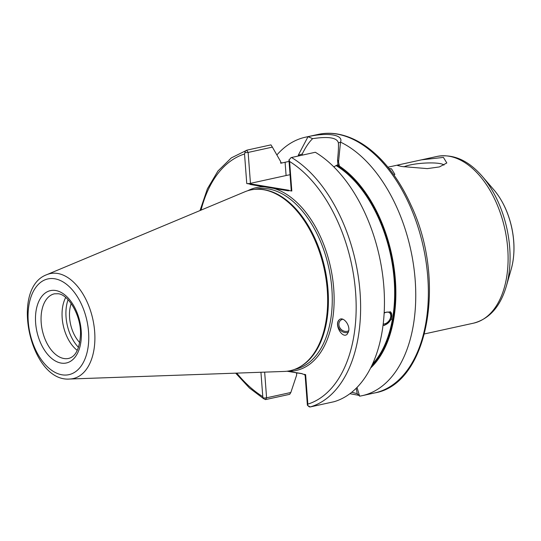 <?xml version="1.0" encoding="UTF-8"?>
<svg xmlns="http://www.w3.org/2000/svg" width="541" height="541" viewBox="0 0 541 541"><rect width="100%" height="100%" fill="white"/><g stroke="black" fill="none" stroke-linecap="round" stroke-linejoin="round"><path stroke-width="0.81" d="M424.502 333.919L473.524 323.173A85.343 50.766 -102.4 0 0 504.834 228.938A85.343 50.766 -102.4 0 0 436.972 156.444L421.5 159.838L443.41 157.411L446.819 162.963L439.441 166.919L427.349 168.616L401.855 166.52L397.594 165.512L399.785 164.599L421.5 159.838M389.067 168.569L391.461 168.799L394.869 174.351L394.024 175.156M403.924 166.851A21.173 3.943 175.7 0 1 439.644 163.51A21.173 3.943 175.7 0 1 443.958 165.12M384.13 313.219A6.614 4.443 -54.4 0 1 389.351 312.657A6.614 4.443 -54.4 0 1 389.743 319.609A6.614 4.443 -54.4 0 1 383.184 323.985M390.311 311.724A7.939 5.329 -54.4 0 1 390.616 319.887A7.939 5.329 -54.4 0 1 383.035 325.195M384.171 312.522L390.487 311.846L391.535 319.258L384.692 325.29L383.008 325.398M348.776 330.679A6.614 5.626 46.1 0 1 340.546 328.732A6.614 5.626 46.1 0 1 340.411 320.515A6.614 5.626 46.1 0 1 342.94 319.224M348.397 332.302A7.939 6.756 46.1 0 1 339.302 328.969A7.939 6.756 46.1 0 1 339.308 319.745M348.735 330.964L347.254 334.135C342.406 339.335 333.919 324.404 339.16 319.887C342.737 315.924 350.068 324.404 348.735 330.964M307.498 405.378L307.849 404.141A129.143 76.815 -102.4 0 0 355.593 292.296A129.143 76.815 -102.4 0 0 289.604 161.495L289.05 160.001L291.058 157.614L315.322 152.264A132.315 78.709 -102.4 0 1 383.867 286.852A132.315 78.709 -102.4 0 1 334.074 401.713L310.243 406.94L307.498 405.378M309.804 406.988L308.958 406.453M289.05 160.001L291.058 157.614M280.698 162.706L282.483 162.855L280.738 163.233L280.603 161.468L272.38 147.118L248.136 152.434L246.73 150.229L247.122 150.1L245.262 151.27L244.532 153.989A129.143 76.815 -102.4 0 0 201.049 210.124M236.782 373.114A129.143 76.815 -102.4 0 0 262.777 396.634L263.562 398.643L265.482 399.603L289.705 394.321L290.828 392.495L296.657 375.075L296.529 373.304L297.814 373.02M263.562 398.643L249.415 387.992L235.673 373.155M244.992 151.703L245.262 151.27M263.623 398.068L266.585 397.811L290.828 392.495M290.057 174.743A34.009 6.336 -4.3 0 0 286.094 175.527L250.456 183.345A2.644 0.494 175.7 0 1 246.757 183.527L249.55 183.994A1.981 0.372 175.7 0 1 251.301 184.008L288.725 190.243A1.981 0.372 175.7 0 1 289.043 190.567A3.828 2.279 77.6 0 1 289.002 190.588A3.828 2.279 77.6 0 1 288.028 190.777L250.605 184.542A3.828 2.279 77.6 0 1 249.55 183.994M250.456 183.345L248.136 152.434L245.174 152.69M305.077 374.514L307.389 405.25L309.242 406.832M288.941 159.879L291.261 190.784A2.644 0.494 175.7 0 0 291.822 191.041L289.029 190.574A1.981 0.372 175.7 0 1 289.029 190.574M273.638 188.383A93.559 55.649 -102.4 0 1 333.716 288.651A93.559 55.649 -102.4 0 1 287.386 371.187L301.777 373.588A3.828 2.279 77.6 0 1 302.832 374.135L305.624 374.602L307.849 404.141M288.725 190.243A3.97 3.104 -80.5 0 1 288.028 190.777M337.543 159.838C338.348 152.555 338.632 146.922 338.389 142.939L340.512 142.114L338.524 162.016L337.543 159.838L337.909 164.626L339.383 165.931L336.11 165.539A34.009 6.336 -4.3 0 0 337.909 164.626M338.524 162.016L339.383 165.931M336.11 165.539L333.844 166.892M370.571 368.056A113.745 67.659 -102.4 0 0 393.679 265.279A113.745 67.659 -102.4 0 0 339.112 165.904M357.013 387.41L359.616 396.161A132.315 78.709 -102.4 0 0 362.152 395.681A132.315 78.709 -102.4 0 0 415.001 277.864A132.315 78.709 -102.4 0 0 340.512 142.114C343.778 134.81 327.677 132.146 308.018 136.697L312.657 138.652C328.597 136.264 337.178 137.698 338.389 142.939L338.389 142.878M282.483 162.855L289.05 161.387M312.651 138.645C309.114 142.006 305.651 147.105 302.257 153.955L302.345 155.111M318.088 134.418C324.377 133.045 330.828 132.91 337.435 134.012C352.448 136.663 366.724 144.86 380.276 158.608C392.414 171.071 402.68 186.631 411.065 205.289C446.751 280.441 428.208 384.096 374.757 392.915A132.315 78.709 -102.4 0 0 426.085 262.006A132.315 78.709 -102.4 0 0 336.678 134.033A132.315 78.709 -102.4 0 0 318.088 134.418L305.482 137.184A132.315 78.709 -102.4 0 1 308.018 136.697L298.233 155.301L302.257 153.955M272.38 147.118L270.953 144.873L247.122 150.1M305.482 137.184A132.315 78.709 -102.4 0 0 276.87 154.969M304.028 374.338A132.315 78.709 -102.4 0 0 305.144 375.393M302.304 373.77L287.041 371.227M359.616 396.161L357.249 393.72L356.181 388.255M357.243 393.659L351.738 392.252M349.878 393.706L358.839 395.315M65.691 297.489A33.082 19.679 -102.4 0 0 62.188 318.135A33.082 19.679 -102.4 0 0 77.289 350.392M68.078 299.728A33.542 19.949 -102.4 0 0 66.056 317.175A33.542 19.949 -102.4 0 0 78.519 347.363M71.196 303.528A27.787 16.528 -102.4 0 0 69.6 317.763A27.787 16.528 -102.4 0 0 79.764 342.609M69.694 379.025L284.262 371.437A92.504 55.02 -102.4 0 0 300.444 366.568A92.504 55.02 -102.4 0 0 324.12 268.559A92.504 55.02 -102.4 0 0 261.614 189.445A92.504 55.02 -102.4 0 0 244.877 191.785L46.817 274.666C9.657 288.042 30.343 382.413 69.694 379.025A53.728 31.96 -102.4 0 0 94.344 328.292A53.728 31.96 -102.4 0 0 57.664 273.462A53.728 31.96 -102.4 0 0 46.817 274.666M310.243 406.94A132.315 78.709 -102.4 0 0 360.036 292.072A132.315 78.709 -102.4 0 0 291.491 157.492M264.657 372.134L266.585 397.811L265.482 399.603M244.532 153.989L246.757 183.527M260.945 372.262L262.777 396.634M264.995 186.943A93.559 55.649 -102.4 0 0 247.785 190.723M291.822 191.041L289.604 161.495M250.605 184.542A3.97 3.104 99.5 0 0 251.301 184.008M294.189 369.544L294.906 369.388A92.234 54.864 -102.4 0 0 330.679 278.135A92.234 54.864 -102.4 0 0 268.356 188.924A92.234 54.864 -102.4 0 0 255.399 189.194L254.683 189.35M371.478 366.237A113.001 67.212 -102.4 0 0 392.84 262.892A113.001 67.212 -102.4 0 0 337.584 165.654M372.424 364.215A112.467 66.901 -102.4 0 0 391.664 260.471A112.467 66.901 -102.4 0 0 336.062 165.58M286.094 175.527L285.1 162.28M54.81 278.784A49.015 29.16 -102.4 0 0 34.124 346.47A49.015 29.16 -102.4 0 0 86.323 355.167A49.015 29.16 -102.4 0 0 54.81 278.784M55.689 290.51A37.052 22.039 -102.4 0 0 40.061 341.669A37.052 22.039 -102.4 0 0 79.513 348.242A37.052 22.039 -102.4 0 0 55.689 290.51M41.197 322.734A33.082 19.679 -102.4 0 0 68.619 358.433C75.666 356.722 79.628 348.681 80.508 334.324C81.17 315.335 68.281 294.399 58.157 293.743L54.452 293.81A33.082 19.679 -102.4 0 0 41.197 322.734M511.218 269.154A60.43 35.949 -102.4 0 0 493.811 189.742L482.146 176.21A83.794 49.846 -102.4 0 1 506.288 286.324L511.218 269.154C514.674 256.637 514.897 243.024 511.887 228.302C508.567 212.971 502.542 200.116 493.811 189.742M299.369 367.19A92.234 54.864 -102.4 0 0 325.56 271.683A92.234 54.864 -102.4 0 0 264.488 189.776A92.234 54.864 -102.4 0 0 260.377 189.323M300.444 366.568L301.012 366.223A92.281 54.891 -102.4 0 0 324.965 269.993A92.281 54.891 -102.4 0 0 264.218 189.79A92.281 54.891 -102.4 0 0 262.277 189.519L261.614 189.445M399.785 164.599L387.951 167.189M246.987 150.134L231.332 157.884L217.949 171.017L207.386 188.836L200.028 210.55M374.757 392.915L362.152 395.681M473.524 323.173C489.389 318.94 500.31 306.659 506.288 286.324M436.972 156.444C453.155 153.651 468.208 160.237 482.146 176.21"/></g></svg>
